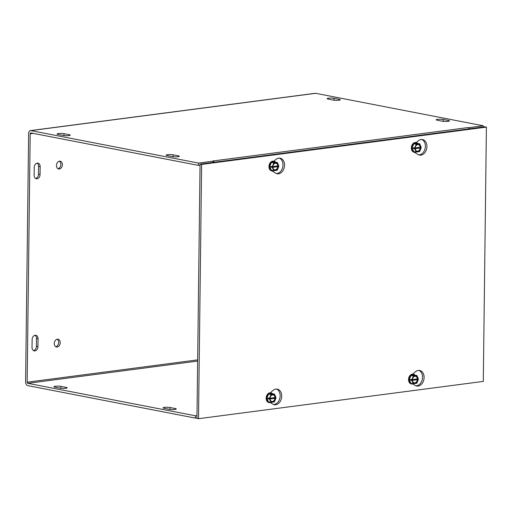 <?xml version="1.0" encoding="UTF-8"?>
<svg xmlns="http://www.w3.org/2000/svg" width="512" height="512" viewBox="0 0 512 512"><rect width="100%" height="100%" fill="white"/><g stroke="black" fill="none" stroke-linecap="round" stroke-linejoin="round"><path stroke-width="0.77" d="M443.168 119.443L448.422 120.461A3.962 0.64 -179.3 0 1 449.421 120.896A3.962 0.64 -179.3 0 1 446.861 121.459A3.962 0.64 -179.3 0 1 442.49 121.235L437.235 120.218A3.962 0.64 -179.3 0 1 436.237 119.782A3.962 0.64 -179.3 0 1 438.797 119.213A3.962 0.64 -179.3 0 1 443.168 119.443L443.142 121.338M172.422 156.602L167.162 155.584A3.962 0.64 -179.3 0 1 166.17 155.149A3.962 0.64 -179.3 0 1 168.73 154.579A3.962 0.64 -179.3 0 1 173.094 154.81L178.355 155.827A3.962 0.64 -179.3 0 1 179.354 156.262A3.962 0.64 -179.3 0 1 176.794 156.832A3.962 0.64 -179.3 0 1 172.422 156.602M169.338 409.306L164.077 408.282A3.962 0.64 -179.3 0 1 163.078 407.846A3.962 0.64 -179.3 0 1 165.638 407.283A3.962 0.64 -179.3 0 1 170.01 407.507L175.27 408.525A3.962 0.64 -179.3 0 1 176.269 408.96A3.962 0.64 -179.3 0 1 173.702 409.53A3.962 0.64 -179.3 0 1 169.338 409.306M339.309 99.315A3.962 0.64 -179.3 0 1 340.301 99.757A3.962 0.64 -179.3 0 1 337.741 100.32A3.962 0.64 -179.3 0 1 333.376 100.096L328.115 99.078A3.962 0.64 -179.3 0 1 327.117 98.637A3.962 0.64 -179.3 0 1 329.677 98.074A3.962 0.64 -179.3 0 1 334.048 98.298L339.309 99.315L339.296 100.166M69.235 134.688A3.962 0.64 -179.3 0 1 70.234 135.123A3.962 0.64 -179.3 0 1 67.674 135.686A3.962 0.64 -179.3 0 1 63.302 135.462L58.048 134.445A3.962 0.64 -179.3 0 1 57.05 134.01A3.962 0.64 -179.3 0 1 59.61 133.44A3.962 0.64 -179.3 0 1 63.981 133.664L69.235 134.688L69.229 135.533M66.15 387.386A3.962 0.64 -179.3 0 1 67.149 387.821A3.962 0.64 -179.3 0 1 64.582 388.39A3.962 0.64 -179.3 0 1 60.218 388.16L54.957 387.142A3.962 0.64 -179.3 0 1 53.958 386.707A3.962 0.64 -179.3 0 1 56.518 386.138A3.962 0.64 -179.3 0 1 60.89 386.368L66.15 387.386L66.138 388.237M33.485 350.592A3.962 2.925 101 0 0 36.403 346.31L36.499 338.483A3.962 2.925 101 0 0 35.034 335.277M37.958 346.611A3.962 2.925 -79 0 1 34.24 350.893A3.962 2.925 -79 0 1 32.026 347.386L32.122 339.565A3.962 2.925 -79 0 1 35.84 335.283A3.962 2.925 -79 0 1 38.054 338.784L37.958 346.611L36.403 346.31M34.125 175.251L34.221 167.424A3.962 2.925 -79 0 1 37.946 163.142A3.962 2.925 -79 0 1 40.154 166.65L40.058 174.47A3.962 2.925 -79 0 1 36.339 178.752A3.962 2.925 -79 0 1 34.125 175.251M35.59 178.458A3.962 2.925 101 0 0 38.502 174.17L38.598 166.349A3.962 2.925 101 0 0 37.139 163.136M54.285 343.494A3.962 2.925 -79 0 1 58.003 339.213A3.962 2.925 -79 0 1 60.122 343.661A3.962 2.925 -79 0 1 56.499 347.002A3.962 2.925 -79 0 1 54.285 343.494M55.75 346.701A3.962 2.925 101 0 0 58.566 343.36A3.962 2.925 101 0 0 57.197 339.213M56.461 165.491A3.962 2.925 -79 0 1 60.179 161.21A3.962 2.925 -79 0 1 62.298 165.658A3.962 2.925 -79 0 1 58.675 168.992A3.962 2.925 -79 0 1 56.461 165.491M57.92 168.698A3.962 2.925 101 0 0 60.742 165.357A3.962 2.925 101 0 0 59.373 161.203M212.755 161.03A3.341 2.189 -97.5 0 0 212.685 161.011L467.802 127.603A3.341 2.189 82.5 0 1 469.344 128.838M214.221 162.253A3.341 2.189 -97.5 0 0 213.338 161.286M213.325 162.368L213.338 161.139L198.515 163.085L30.886 130.611A3.341 2.189 -97.5 0 0 30.413 130.592A3.341 2.189 -97.5 0 0 28.634 133.472L25.6 381.901A3.341 2.189 -97.5 0 0 27.776 385.626L195.398 418.099L196.96 417.894M196.986 415.578L195.424 415.782L27.802 383.309A0.992 0.653 82.5 0 1 27.155 382.202L30.189 133.773A0.992 0.653 -97.5 0 1 30.72 132.922A0.992 0.653 -97.5 0 1 30.861 132.922L198.483 165.402L198.515 163.085M212.685 161.011L213.338 161.139M467.808 127.603L468.467 127.885M30.413 130.592L315.2 93.299A3.341 2.189 82.5 0 1 315.674 93.312L483.296 125.792L468.467 127.731M200.045 165.197L198.483 165.402M195.424 415.782L195.398 418.099M483.283 127.014L483.296 125.792M270.349 392.794L272.896 390.541A7.93 5.843 -79 0 1 277.286 389.146A7.93 5.843 -79 0 1 281.523 398.042A7.93 5.843 -79 0 1 274.272 404.71A7.93 5.843 -79 0 1 272.73 404.09L270.349 402.573M273.51 404.486A7.93 5.843 101 0 0 279.962 397.734A7.93 5.843 101 0 0 276.499 389.062M273.875 161.222L275.718 159.59A7.93 5.843 -79 0 1 280.109 158.195A7.93 5.843 -79 0 1 284.339 167.091A7.93 5.843 -79 0 1 277.094 173.766A7.93 5.843 -79 0 1 275.552 173.146L272.141 170.976M276.333 173.542A7.93 5.843 101 0 0 282.784 166.79A7.93 5.843 101 0 0 279.322 158.118M412.742 374.144L415.29 371.891A7.93 5.843 -79 0 1 419.68 370.496A7.93 5.843 -79 0 1 423.91 379.392A7.93 5.843 -79 0 1 416.666 386.061A7.93 5.843 -79 0 1 415.123 385.446L412.742 383.93M415.898 385.843A7.93 5.843 101 0 0 422.355 379.091A7.93 5.843 101 0 0 418.886 370.419M416.269 142.573L418.112 140.947A7.93 5.843 -79 0 1 422.502 139.552A7.93 5.843 -79 0 1 426.733 148.442A7.93 5.843 -79 0 1 419.488 155.117A7.93 5.843 -79 0 1 417.946 154.496L414.534 152.326M418.72 154.893A7.93 5.843 101 0 0 425.178 148.141A7.93 5.843 101 0 0 421.709 139.469M486.4 127.11L483.296 381.408L198.509 418.701L201.619 164.41L486.4 127.11L484.845 126.81L200.058 164.102L201.619 164.41M200.058 164.102L196.954 418.4L198.509 418.701M413.389 148.512L419.898 147.661L421.158 147.904L414.65 148.755L413.389 148.512L413.402 147.731L414.662 147.974L421.171 147.123L419.674 143.802L416.243 144.25L414.662 147.974M420.051 147.2L419.898 147.661M413.824 143.782L417.254 143.334A4.576 3.373 101 0 0 413.824 143.782A4.576 3.373 101 0 0 412.064 147.917L413.824 143.782L416.243 144.25M412.064 147.917A4.576 3.373 101 0 0 413.728 151.61L412.064 147.917L413.222 148.147M421.158 147.904L419.578 151.629L416.147 152.077L414.65 148.755M420.736 147.962A3.808 2.803 -79 0 1 417.862 151.693A3.808 2.803 -79 0 1 415.072 148.704M415.085 147.917A3.808 2.803 -79 0 1 417.958 144.186A3.808 2.803 -79 0 1 420.749 147.181M420.166 147.968A3.328 2.458 -79 0 1 417.658 151.187A3.328 2.458 -79 0 1 415.219 148.614M415.232 147.834A3.328 2.458 -79 0 1 417.741 144.614A3.328 2.458 -79 0 1 420.179 147.187M416.115 152.07A4.954 3.654 -79 0 1 414.355 152.301A4.954 3.654 -79 0 1 412.115 145.408A4.954 3.654 -79 0 1 416.237 142.566A4.954 3.654 -79 0 1 417.203 142.957A4.954 3.654 -79 0 1 417.786 143.437M416.147 152.077L413.728 151.61A4.576 3.373 101 0 0 416.045 151.84M417.254 143.334L419.674 143.802M416.128 142.547A4.954 3.654 101 0 0 416.013 142.528A4.954 3.654 101 0 0 411.482 146.694A4.954 3.654 101 0 0 414.125 152.256A4.954 3.654 101 0 0 414.24 152.275M417.222 378.867L417.069 379.328L418.33 379.571L411.821 380.422L410.56 380.179L410.566 379.398L411.827 379.642L418.336 378.79L416.838 375.469L413.414 375.917L411.827 379.642M417.069 379.328L410.56 380.179M418.33 379.571L416.742 383.296L413.318 383.744L411.821 380.422M410.995 375.45L414.419 375.002A4.576 3.373 101 0 0 410.995 375.45A4.576 3.373 101 0 0 409.235 379.584L410.995 375.45L413.414 375.917M409.235 379.584A4.576 3.373 101 0 0 410.899 383.277L409.235 379.584L410.394 379.808M412.25 379.584A3.808 2.803 -79 0 1 415.123 375.853A3.808 2.803 -79 0 1 417.914 378.842M417.907 379.629A3.808 2.803 -79 0 1 415.034 383.36A3.808 2.803 -79 0 1 412.243 380.371M412.397 379.501A3.328 2.458 -79 0 1 414.912 376.282A3.328 2.458 -79 0 1 417.35 378.848M417.338 379.635A3.328 2.458 -79 0 1 414.829 382.854A3.328 2.458 -79 0 1 412.39 380.282M413.286 383.738A4.954 3.654 -79 0 1 411.526 383.968A4.954 3.654 -79 0 1 410.56 383.578A4.954 3.654 -79 0 1 409.286 377.075A4.954 3.654 -79 0 1 413.408 374.234A4.954 3.654 -79 0 1 414.957 375.104M413.318 383.744L410.899 383.277A4.576 3.373 101 0 0 413.21 383.507M414.419 375.002L416.838 375.469M413.293 374.214A4.954 3.654 101 0 0 413.184 374.189A4.954 3.654 101 0 0 409.056 377.03A4.954 3.654 101 0 0 411.296 383.923A4.954 3.654 101 0 0 411.411 383.942M270.995 167.162L277.504 166.31L278.765 166.554L272.262 167.405L270.995 167.162L271.008 166.381L272.269 166.624L278.778 165.773L277.28 162.451L273.856 162.899L272.269 166.624M277.658 165.85L277.504 166.31M271.437 162.432L274.861 161.984A4.576 3.373 101 0 0 271.437 162.432A4.576 3.373 101 0 0 269.677 166.566L271.437 162.432L273.856 162.899M269.677 166.566A4.576 3.373 101 0 0 271.341 170.253L269.677 166.566L270.829 166.79M278.765 166.554L277.184 170.278L273.76 170.726L272.262 167.405M278.349 166.605A3.808 2.803 -79 0 1 275.475 170.342A3.808 2.803 -79 0 1 272.678 167.347M272.691 166.566A3.808 2.803 -79 0 1 275.565 162.829A3.808 2.803 -79 0 1 278.355 165.824M277.779 166.611A3.328 2.458 -79 0 1 275.27 169.83A3.328 2.458 -79 0 1 272.832 167.264M272.838 166.477A3.328 2.458 -79 0 1 275.347 163.258A3.328 2.458 -79 0 1 277.786 165.83M273.722 170.72A4.954 3.654 -79 0 1 271.962 170.944A4.954 3.654 -79 0 1 269.722 164.058A4.954 3.654 -79 0 1 273.85 161.216A4.954 3.654 -79 0 1 274.81 161.6A4.954 3.654 -79 0 1 275.398 162.086M273.76 170.726L271.341 170.253A4.576 3.373 101 0 0 273.651 170.483M274.861 161.984L277.28 162.451M273.734 161.197A4.954 3.654 101 0 0 273.619 161.171A4.954 3.654 101 0 0 269.094 165.344A4.954 3.654 101 0 0 271.738 170.899A4.954 3.654 101 0 0 271.853 170.925M274.829 397.517L274.675 397.978L275.936 398.221L269.427 399.072L268.166 398.829L268.179 398.042L269.44 398.291L275.949 397.434L274.451 394.118L271.021 394.566L269.44 398.291M274.675 397.978L268.166 398.829M275.936 398.221L274.355 401.939L270.925 402.394L269.427 399.072M268.602 394.099L272.032 393.651A4.576 3.373 101 0 0 268.602 394.099A4.576 3.373 101 0 0 266.842 398.234L268.602 394.099L271.021 394.566M266.842 398.234A4.576 3.373 101 0 0 268.506 401.92L266.842 398.234L268 398.458M269.862 398.234A3.808 2.803 -79 0 1 272.736 394.496A3.808 2.803 -79 0 1 275.526 397.491M275.514 398.272A3.808 2.803 -79 0 1 272.64 402.01A3.808 2.803 -79 0 1 269.85 399.014M270.01 398.144A3.328 2.458 -79 0 1 272.518 394.925A3.328 2.458 -79 0 1 274.957 397.498M274.944 398.278A3.328 2.458 -79 0 1 272.435 401.498A3.328 2.458 -79 0 1 269.997 398.931M270.893 402.387A4.954 3.654 -79 0 1 269.133 402.611A4.954 3.654 -79 0 1 268.166 402.227A4.954 3.654 -79 0 1 266.893 395.725A4.954 3.654 -79 0 1 271.014 392.883A4.954 3.654 -79 0 1 272.563 393.754M270.925 402.394L268.506 401.92A4.576 3.373 101 0 0 270.822 402.15M272.032 393.651L274.451 394.118M270.906 392.864A4.954 3.654 101 0 0 270.79 392.838A4.954 3.654 101 0 0 266.669 395.68A4.954 3.654 101 0 0 268.909 402.566A4.954 3.654 101 0 0 269.018 402.586M448.422 120.461L448.416 121.306M173.094 154.81L173.075 156.704M178.355 155.827L178.342 156.678M169.984 409.408L170.01 407.507M175.258 409.376L175.27 408.525M334.048 98.298L334.022 100.198M63.981 133.664L63.955 135.565M60.87 388.262L60.89 386.368M36.499 338.483L38.054 338.784M38.598 166.349L40.154 166.65M38.502 174.17L40.058 174.47M197.651 361.062L27.802 383.309M315.674 93.312L30.886 130.611M27.155 382.202L197.67 359.872M33.21 133.382L30.189 133.773"/></g></svg>
